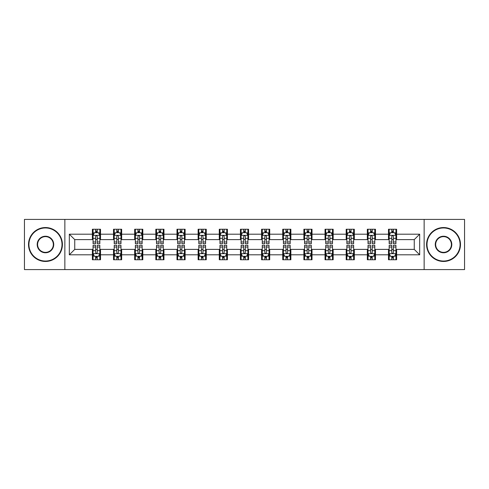 <?xml version="1.0" encoding="UTF-8"?>
<svg xmlns="http://www.w3.org/2000/svg" width="489" height="489" viewBox="0 0 489 489"><rect width="100%" height="100%" fill="white"/><g stroke="black" fill="none" stroke-linecap="round" stroke-linejoin="round"><path stroke-width="0.73" d="M424.146 269.586L464.55 269.586L464.55 219.414L424.146 219.414L424.146 269.586L64.854 269.586L64.854 219.414L24.45 219.414L24.45 269.586L64.854 269.586M424.146 219.414L64.854 219.414M396.622 234.194L396.622 229.249L388.486 229.249L388.486 234.194L375.473 234.194L375.473 229.249L367.337 229.249L367.337 234.194L354.323 234.194L354.323 229.249L346.188 229.249L346.188 234.194L333.168 234.194L333.168 229.249L325.038 229.249L325.038 234.194L312.019 234.194L312.019 229.249L303.883 229.249L303.883 234.194L290.869 234.194L290.869 229.249L282.734 229.249L282.734 234.194L269.72 234.194L269.72 229.249L261.584 229.249L261.584 234.194L248.565 234.194L248.565 229.249L240.435 229.249L240.435 234.194L227.416 234.194L227.416 229.249L219.28 229.249L219.28 234.194L206.266 234.194L206.266 229.249L198.131 229.249L198.131 234.194L185.117 234.194L185.117 229.249L176.981 229.249L176.981 234.194L163.962 234.194L163.962 229.249L155.832 229.249L155.832 234.194L142.812 234.194L142.812 229.249L134.677 229.249L134.677 234.194L121.663 234.194L121.663 229.249L113.527 229.249L113.527 234.194L100.514 234.194L100.514 229.249L92.378 229.249L92.378 234.194L69.328 234.194L69.328 254.806L74.75 249.384L92.378 249.384L92.378 259.751L100.514 259.751L100.514 249.384L113.527 249.384L113.527 259.751L121.663 259.751L121.663 249.384L134.677 249.384L134.677 259.751L142.812 259.751L142.812 249.384L155.832 249.384L155.832 259.751L163.962 259.751L163.962 249.384L176.981 249.384L176.981 259.751L185.117 259.751L185.117 249.384L198.131 249.384L198.131 259.751L206.266 259.751L206.266 249.384L219.28 249.384L219.28 259.751L227.416 259.751L227.416 249.384L240.435 249.384L240.435 259.751L248.565 259.751L248.565 249.384L261.584 249.384L261.584 259.751L269.72 259.751L269.72 249.384L282.734 249.384L282.734 259.751L290.869 259.751L290.869 249.384L303.883 249.384L303.883 259.751L312.019 259.751L312.019 249.384L325.038 249.384L325.038 259.751L333.168 259.751L333.168 249.384L346.188 249.384L346.188 259.751L354.323 259.751L354.323 249.384L367.337 249.384L367.337 259.751L375.473 259.751L375.473 249.384L388.486 249.384L388.486 259.751L396.622 259.751L396.622 249.384L414.25 249.384L414.25 239.616L396.622 239.616L396.622 234.194L419.672 234.194L419.672 254.806L396.622 254.806M388.486 254.806L375.473 254.806M367.337 254.806L354.323 254.806M346.188 254.806L333.168 254.806M325.038 254.806L312.019 254.806M303.883 254.806L290.869 254.806M282.734 254.806L269.72 254.806M261.584 254.806L248.565 254.806M240.435 254.806L227.416 254.806M219.28 254.806L206.266 254.806M198.131 254.806L185.117 254.806M176.981 254.806L163.962 254.806M155.832 254.806L142.812 254.806M134.677 254.806L121.663 254.806M113.527 254.806L100.514 254.806M92.378 254.806L69.328 254.806M388.486 234.194L388.486 239.616L375.473 239.616L375.473 234.194M367.337 234.194L367.337 239.616L354.323 239.616L354.323 234.194M346.188 234.194L346.188 239.616L333.168 239.616L333.168 234.194M325.038 234.194L325.038 239.616L312.019 239.616L312.019 234.194M303.883 234.194L303.883 239.616L290.869 239.616L290.869 234.194M282.734 234.194L282.734 239.616L269.72 239.616L269.72 234.194M261.584 234.194L261.584 239.616L248.565 239.616L248.565 234.194M240.435 234.194L240.435 239.616L227.416 239.616L227.416 234.194M219.28 234.194L219.28 239.616L206.266 239.616L206.266 234.194M198.131 234.194L198.131 239.616L185.117 239.616L185.117 234.194M176.981 234.194L176.981 239.616L163.962 239.616L163.962 234.194M155.832 234.194L155.832 239.616L142.812 239.616L142.812 234.194M134.677 234.194L134.677 239.616L121.663 239.616L121.663 234.194M113.527 234.194L113.527 239.616L100.514 239.616L100.514 234.194M92.378 234.194L92.378 239.616L74.75 239.616L69.328 234.194M74.75 239.616L74.75 249.384M419.672 254.806L414.25 249.384M414.25 239.616L419.672 234.194M92.378 232.636L93.057 232.636M95.63 232.636L97.256 232.636M99.835 232.636L100.514 232.636M92.378 239.482L93.057 239.482M95.63 239.482L97.256 239.482M99.835 239.482L100.514 239.482M92.378 249.518L93.057 249.518M95.63 249.518L97.256 249.518M99.835 249.518L100.514 249.518M92.378 256.364L93.057 256.364M95.63 256.364L97.256 256.364M99.835 256.364L100.514 256.364M113.527 249.518L114.206 249.518M116.779 249.518L118.411 249.518M120.985 249.518L121.663 249.518M113.527 256.364L114.206 256.364M116.779 256.364L118.411 256.364M120.985 256.364L121.663 256.364M113.527 232.636L114.206 232.636M116.779 232.636L118.411 232.636M120.985 232.636L121.663 232.636M113.527 239.482L114.206 239.482M116.779 239.482L118.411 239.482M120.985 239.482L121.663 239.482M134.677 249.518L135.355 249.518M137.935 249.518L139.561 249.518M142.134 249.518L142.812 249.518M134.677 256.364L135.355 256.364M137.935 256.364L139.561 256.364M142.134 256.364L142.812 256.364M134.677 232.636L135.355 232.636M137.935 232.636L139.561 232.636M142.134 232.636L142.812 232.636M134.677 239.482L135.355 239.482M137.935 239.482L139.561 239.482M142.134 239.482L142.812 239.482M155.832 249.518L156.504 249.518M159.084 249.518L160.71 249.518M163.283 249.518L163.962 249.518M155.832 256.364L156.504 256.364M159.084 256.364L160.71 256.364M163.283 256.364L163.962 256.364M155.832 232.636L156.504 232.636M159.084 232.636L160.71 232.636M163.283 232.636L163.962 232.636M155.832 239.482L156.504 239.482M159.084 239.482L160.71 239.482M163.283 239.482L163.962 239.482M176.981 249.518L177.66 249.518M180.233 249.518L181.859 249.518M184.439 249.518L185.117 249.518M176.981 256.364L177.66 256.364M180.233 256.364L181.859 256.364M184.439 256.364L185.117 256.364M176.981 232.636L177.66 232.636M180.233 232.636L181.859 232.636M184.439 232.636L185.117 232.636M176.981 239.482L177.66 239.482M180.233 239.482L181.859 239.482M184.439 239.482L185.117 239.482M198.131 249.518L198.809 249.518M201.382 249.518L203.014 249.518M205.588 249.518L206.266 249.518M198.131 256.364L198.809 256.364M201.382 256.364L203.014 256.364M205.588 256.364L206.266 256.364M198.131 232.636L198.809 232.636M201.382 232.636L203.014 232.636M205.588 232.636L206.266 232.636M198.131 239.482L198.809 239.482M201.382 239.482L203.014 239.482M205.588 239.482L206.266 239.482M219.28 249.518L219.958 249.518M222.538 249.518L224.164 249.518M226.737 249.518L227.416 249.518M219.28 256.364L219.958 256.364M222.538 256.364L224.164 256.364M226.737 256.364L227.416 256.364M219.28 232.636L219.958 232.636M222.538 232.636L224.164 232.636M226.737 232.636L227.416 232.636M219.28 239.482L219.958 239.482M222.538 239.482L224.164 239.482M226.737 239.482L227.416 239.482M240.435 249.518L241.108 249.518M243.687 249.518L245.313 249.518M247.892 249.518L248.565 249.518M240.435 256.364L241.108 256.364M243.687 256.364L245.313 256.364M247.892 256.364L248.565 256.364M240.435 232.636L241.108 232.636M243.687 232.636L245.313 232.636M247.892 232.636L248.565 232.636M240.435 239.482L241.108 239.482M243.687 239.482L245.313 239.482M247.892 239.482L248.565 239.482M261.584 249.518L262.263 249.518M264.836 249.518L266.462 249.518M269.042 249.518L269.72 249.518M261.584 256.364L262.263 256.364M264.836 256.364L266.462 256.364M269.042 256.364L269.72 256.364M261.584 232.636L262.263 232.636M264.836 232.636L266.462 232.636M269.042 232.636L269.72 232.636M261.584 239.482L262.263 239.482M264.836 239.482L266.462 239.482M269.042 239.482L269.72 239.482M282.734 249.518L283.412 249.518M285.986 249.518L287.618 249.518M290.191 249.518L290.869 249.518M282.734 256.364L283.412 256.364M285.986 256.364L287.618 256.364M290.191 256.364L290.869 256.364M282.734 232.636L283.412 232.636M285.986 232.636L287.618 232.636M290.191 232.636L290.869 232.636M282.734 239.482L283.412 239.482M285.986 239.482L287.618 239.482M290.191 239.482L290.869 239.482M303.883 249.518L304.561 249.518M307.141 249.518L308.767 249.518M311.34 249.518L312.019 249.518M303.883 256.364L304.561 256.364M307.141 256.364L308.767 256.364M311.34 256.364L312.019 256.364M303.883 232.636L304.561 232.636M307.141 232.636L308.767 232.636M311.34 232.636L312.019 232.636M303.883 239.482L304.561 239.482M307.141 239.482L308.767 239.482M311.34 239.482L312.019 239.482M325.038 249.518L325.717 249.518M328.29 249.518L329.916 249.518M332.496 249.518L333.168 249.518M325.038 256.364L325.717 256.364M328.29 256.364L329.916 256.364M332.496 256.364L333.168 256.364M325.038 232.636L325.717 232.636M328.29 232.636L329.916 232.636M332.496 232.636L333.168 232.636M325.038 239.482L325.717 239.482M328.29 239.482L329.916 239.482M332.496 239.482L333.168 239.482M346.188 249.518L346.866 249.518M349.439 249.518L351.065 249.518M353.645 249.518L354.323 249.518M346.188 256.364L346.866 256.364M349.439 256.364L351.065 256.364M353.645 256.364L354.323 256.364M346.188 232.636L346.866 232.636M349.439 232.636L351.065 232.636M353.645 232.636L354.323 232.636M346.188 239.482L346.866 239.482M349.439 239.482L351.065 239.482M353.645 239.482L354.323 239.482M367.337 249.518L368.015 249.518M370.589 249.518L372.221 249.518M374.794 249.518L375.473 249.518M367.337 256.364L368.015 256.364M370.589 256.364L372.221 256.364M374.794 256.364L375.473 256.364M367.337 232.636L368.015 232.636M370.589 232.636L372.221 232.636M374.794 232.636L375.473 232.636M367.337 239.482L368.015 239.482M370.589 239.482L372.221 239.482M374.794 239.482L375.473 239.482M388.486 249.518L389.165 249.518M391.744 249.518L393.37 249.518M395.943 249.518L396.622 249.518M388.486 256.364L389.165 256.364M391.744 256.364L393.37 256.364M395.943 256.364L396.622 256.364M388.486 232.636L389.165 232.636M391.744 232.636L393.37 232.636M395.943 232.636L396.622 232.636M388.486 239.482L389.165 239.482M391.744 239.482L393.37 239.482M395.943 239.482L396.622 239.482M97.256 231.01L95.63 231.01M99.835 241.988L97.256 241.988L97.256 243.687L99.835 243.687L99.835 235.417L98.478 232.703L94.408 232.703L93.057 235.417L93.057 243.687L95.63 243.687L95.63 241.988L93.057 241.988M93.057 235.417L93.057 229.249M99.835 235.417L99.835 229.249M95.63 232.703L95.63 229.249M97.256 229.249L97.256 232.703M97.256 241.988L97.256 236.431C96.718 235.386 96.174 235.386 95.63 236.431L95.63 241.988M95.63 257.99L97.256 257.99M93.057 247.012L95.63 247.012L95.63 245.313L93.057 245.313L93.057 253.583L94.408 256.297L98.478 256.297L99.835 253.583L99.835 245.313L97.256 245.313L97.256 247.012L99.835 247.012M99.835 253.583L99.835 259.751M93.057 253.583L93.057 259.751M97.256 256.297L97.256 259.751M95.63 259.751L95.63 256.297M95.63 247.012L95.63 252.568C96.174 253.614 96.712 253.614 97.256 252.568L97.256 247.012M45.465 227.96A16.54 16.54 0 0 0 28.924 244.5A16.54 16.54 0 0 0 45.465 261.04A16.54 16.54 0 0 0 62.005 244.5A16.54 16.54 0 0 0 45.465 227.96M45.465 261.45A16.95 16.95 0 0 1 28.515 244.5A16.95 16.95 0 0 1 45.465 227.55A16.95 16.95 0 0 1 62.415 244.5A16.95 16.95 0 0 1 45.465 261.45M45.465 236.23A8.27 8.27 0 0 1 53.735 244.5A8.27 8.27 0 0 1 45.465 252.77A8.27 8.27 0 0 1 37.195 244.5A8.27 8.27 0 0 1 45.465 236.23M45.465 252.367A7.867 7.867 0 0 0 53.332 244.5A7.867 7.867 0 0 0 45.465 236.633A7.867 7.867 0 0 0 37.604 244.5A7.867 7.867 0 0 0 45.465 252.367M443.535 227.96A16.54 16.54 0 0 0 426.995 244.5A16.54 16.54 0 0 0 443.535 261.04A16.54 16.54 0 0 0 460.076 244.5A16.54 16.54 0 0 0 443.535 227.96M443.535 261.45A16.95 16.95 0 0 1 426.585 244.5A16.95 16.95 0 0 1 443.535 227.55A16.95 16.95 0 0 1 460.485 244.5A16.95 16.95 0 0 1 443.535 261.45M443.535 236.23A8.27 8.27 0 0 1 451.805 244.5A8.27 8.27 0 0 1 443.535 252.77A8.27 8.27 0 0 1 435.265 244.5A8.27 8.27 0 0 1 443.535 236.23M443.535 252.367A7.867 7.867 0 0 0 451.396 244.5A7.867 7.867 0 0 0 443.535 236.633A7.867 7.867 0 0 0 435.668 244.5A7.867 7.867 0 0 0 443.535 252.367M118.411 231.01L116.779 231.01M120.985 241.988L118.411 241.988L118.411 243.687L120.985 243.687L120.985 235.417L119.628 232.703L115.563 232.703L114.206 235.417L114.206 243.687L116.779 243.687L116.779 241.988L114.206 241.988M114.206 235.417L114.206 229.249M120.985 235.417L120.985 229.249M116.779 232.703L116.779 229.249M118.411 229.249L118.411 232.703M118.411 241.988L118.411 236.431C117.867 235.386 117.323 235.386 116.779 236.431L116.779 241.988M139.561 231.01L137.935 231.01M142.134 241.988L139.561 241.988L139.561 243.687L142.134 243.687L142.134 235.417L140.777 232.703L136.712 232.703L135.355 235.417L135.355 243.687L137.935 243.687L137.935 241.988L135.355 241.988M135.355 235.417L135.355 229.249M142.134 235.417L142.134 229.249M137.935 232.703L137.935 229.249M139.561 229.249L139.561 232.703M139.561 241.988L139.561 236.431C139.017 235.386 138.473 235.386 137.935 236.431L137.935 241.988M116.779 257.99L118.411 257.99M114.206 247.012L116.779 247.012L116.779 245.313L114.206 245.313L114.206 253.583L115.563 256.297L119.628 256.297L120.985 253.583L120.985 245.313L118.411 245.313L118.411 247.012L120.985 247.012M120.985 253.583L120.985 259.751M114.206 253.583L114.206 259.751M118.411 256.297L118.411 259.751M116.779 259.751L116.779 256.297M116.779 247.012L116.779 252.568C117.323 253.614 117.867 253.614 118.411 252.568L118.411 247.012M137.935 257.99L139.561 257.99M135.355 247.012L137.935 247.012L137.935 245.313L135.355 245.313L135.355 253.583L136.712 256.297L140.777 256.297L142.134 253.583L142.134 245.313L139.561 245.313L139.561 247.012L142.134 247.012M142.134 253.583L142.134 259.751M135.355 253.583L135.355 259.751M139.561 256.297L139.561 259.751M137.935 259.751L137.935 256.297M137.935 247.012L137.935 252.568C138.473 253.614 139.017 253.614 139.561 252.568L139.561 247.012M160.71 231.01L159.084 231.01M163.283 241.988L160.71 241.988L160.71 243.687L163.283 243.687L163.283 235.417L161.932 232.703L157.861 232.703L156.504 235.417L156.504 243.687L159.084 243.687L159.084 241.988L156.504 241.988M156.504 235.417L156.504 229.249M163.283 235.417L163.283 229.249M159.084 232.703L159.084 229.249M160.71 229.249L160.71 232.703M160.71 241.988L160.71 236.431C160.166 235.386 159.628 235.386 159.084 236.431L159.084 241.988M181.859 231.01L180.233 231.01M184.439 241.988L181.859 241.988L181.859 243.687L184.439 243.687L184.439 235.417L183.082 232.703L179.017 232.703L177.66 235.417L177.66 243.687L180.233 243.687L180.233 241.988L177.66 241.988M177.66 235.417L177.66 229.249M184.439 235.417L184.439 229.249M180.233 232.703L180.233 229.249M181.859 229.249L181.859 232.703M181.859 241.988L181.859 236.431C181.321 235.386 180.777 235.386 180.233 236.431L180.233 241.988M203.014 231.01L201.382 231.01M205.588 241.988L203.014 241.988L203.014 243.687L205.588 243.687L205.588 235.417L204.231 232.703L200.166 232.703L198.809 235.417L198.809 243.687L201.382 243.687L201.382 241.988L198.809 241.988M198.809 235.417L198.809 229.249M205.588 235.417L205.588 229.249M201.382 232.703L201.382 229.249M203.014 229.249L203.014 232.703M203.014 241.988L203.014 236.431C202.47 235.386 201.926 235.386 201.382 236.431L201.382 241.988M159.084 257.99L160.71 257.99M156.504 247.012L159.084 247.012L159.084 245.313L156.504 245.313L156.504 253.583L157.861 256.297L161.932 256.297L163.283 253.583L163.283 245.313L160.71 245.313L160.71 247.012L163.283 247.012M163.283 253.583L163.283 259.751M156.504 253.583L156.504 259.751M160.71 256.297L160.71 259.751M159.084 259.751L159.084 256.297M159.084 247.012L159.084 252.568C159.622 253.614 160.166 253.614 160.71 252.568L160.71 247.012M180.233 257.99L181.859 257.99M177.66 247.012L180.233 247.012L180.233 245.313L177.66 245.313L177.66 253.583L179.017 256.297L183.082 256.297L184.439 253.583L184.439 245.313L181.859 245.313L181.859 247.012L184.439 247.012M184.439 253.583L184.439 259.751M177.66 253.583L177.66 259.751M181.859 256.297L181.859 259.751M180.233 259.751L180.233 256.297M180.233 247.012L180.233 252.568C180.777 253.614 181.315 253.614 181.859 252.568L181.859 247.012M201.382 257.99L203.014 257.99M198.809 247.012L201.382 247.012L201.382 245.313L198.809 245.313L198.809 253.583L200.166 256.297L204.231 256.297L205.588 253.583L205.588 245.313L203.014 245.313L203.014 247.012L205.588 247.012M205.588 253.583L205.588 259.751M198.809 253.583L198.809 259.751M203.014 256.297L203.014 259.751M201.382 259.751L201.382 256.297M201.382 247.012L201.382 252.568C201.926 253.614 202.47 253.614 203.014 252.568L203.014 247.012M224.164 231.01L222.538 231.01M226.737 241.988L224.164 241.988L224.164 243.687L226.737 243.687L226.737 235.417L225.38 232.703L221.315 232.703L219.958 235.417L219.958 243.687L222.538 243.687L222.538 241.988L219.958 241.988M219.958 235.417L219.958 229.249M226.737 235.417L226.737 229.249M222.538 232.703L222.538 229.249M224.164 229.249L224.164 232.703M224.164 241.988L224.164 236.431C223.62 235.386 223.076 235.386 222.538 236.431L222.538 241.988M222.538 257.99L224.164 257.99M219.958 247.012L222.538 247.012L222.538 245.313L219.958 245.313L219.958 253.583L221.315 256.297L225.38 256.297L226.737 253.583L226.737 245.313L224.164 245.313L224.164 247.012L226.737 247.012M226.737 253.583L226.737 259.751M219.958 253.583L219.958 259.751M224.164 256.297L224.164 259.751M222.538 259.751L222.538 256.297M222.538 247.012L222.538 252.568C223.076 253.614 223.62 253.614 224.164 252.568L224.164 247.012M245.313 231.01L243.687 231.01M247.892 241.988L245.313 241.988L245.313 243.687L247.892 243.687L247.892 235.417L246.535 232.703L242.465 232.703L241.108 235.417L241.108 243.687L243.687 243.687L243.687 241.988L241.108 241.988M241.108 235.417L241.108 229.249M247.892 235.417L247.892 229.249M243.687 232.703L243.687 229.249M245.313 229.249L245.313 232.703M245.313 241.988L245.313 236.431C244.769 235.386 244.231 235.386 243.687 236.431L243.687 241.988M243.687 257.99L245.313 257.99M241.108 247.012L243.687 247.012L243.687 245.313L241.108 245.313L241.108 253.583L242.465 256.297L246.535 256.297L247.892 253.583L247.892 245.313L245.313 245.313L245.313 247.012L247.892 247.012M247.892 253.583L247.892 259.751M241.108 253.583L241.108 259.751M245.313 256.297L245.313 259.751M243.687 259.751L243.687 256.297M243.687 247.012L243.687 252.568C244.231 253.614 244.769 253.614 245.313 252.568L245.313 247.012M266.462 231.01L264.836 231.01M269.042 241.988L266.462 241.988L266.462 243.687L269.042 243.687L269.042 235.417L267.685 232.703L263.62 232.703L262.263 235.417L262.263 243.687L264.836 243.687L264.836 241.988L262.263 241.988M262.263 235.417L262.263 229.249M269.042 235.417L269.042 229.249M264.836 232.703L264.836 229.249M266.462 229.249L266.462 232.703M266.462 241.988L266.462 236.431C265.924 235.386 265.38 235.386 264.836 236.431L264.836 241.988M264.836 257.99L266.462 257.99M262.263 247.012L264.836 247.012L264.836 245.313L262.263 245.313L262.263 253.583L263.62 256.297L267.685 256.297L269.042 253.583L269.042 245.313L266.462 245.313L266.462 247.012L269.042 247.012M269.042 253.583L269.042 259.751M262.263 253.583L262.263 259.751M266.462 256.297L266.462 259.751M264.836 259.751L264.836 256.297M264.836 247.012L264.836 252.568C265.38 253.614 265.924 253.614 266.462 252.568L266.462 247.012M287.618 231.01L285.986 231.01M290.191 241.988L287.618 241.988L287.618 243.687L290.191 243.687L290.191 235.417L288.834 232.703L284.769 232.703L283.412 235.417L283.412 243.687L285.986 243.687L285.986 241.988L283.412 241.988M283.412 235.417L283.412 229.249M290.191 235.417L290.191 229.249M285.986 232.703L285.986 229.249M287.618 229.249L287.618 232.703M287.618 241.988L287.618 236.431C287.074 235.386 286.53 235.386 285.986 236.431L285.986 241.988M285.986 257.99L287.618 257.99M283.412 247.012L285.986 247.012L285.986 245.313L283.412 245.313L283.412 253.583L284.769 256.297L288.834 256.297L290.191 253.583L290.191 245.313L287.618 245.313L287.618 247.012L290.191 247.012M290.191 253.583L290.191 259.751M283.412 253.583L283.412 259.751M287.618 256.297L287.618 259.751M285.986 259.751L285.986 256.297M285.986 247.012L285.986 252.568C286.53 253.614 287.074 253.614 287.618 252.568L287.618 247.012M308.767 231.01L307.141 231.01M311.34 241.988L308.767 241.988L308.767 243.687L311.34 243.687L311.34 235.417L309.983 232.703L305.918 232.703L304.561 235.417L304.561 243.687L307.141 243.687L307.141 241.988L304.561 241.988M304.561 235.417L304.561 229.249M311.34 235.417L311.34 229.249M307.141 232.703L307.141 229.249M308.767 229.249L308.767 232.703M308.767 241.988L308.767 236.431C308.223 235.386 307.685 235.386 307.141 236.431L307.141 241.988M307.141 257.99L308.767 257.99M304.561 247.012L307.141 247.012L307.141 245.313L304.561 245.313L304.561 253.583L305.918 256.297L309.983 256.297L311.34 253.583L311.34 245.313L308.767 245.313L308.767 247.012L311.34 247.012M311.34 253.583L311.34 259.751M304.561 253.583L304.561 259.751M308.767 256.297L308.767 259.751M307.141 259.751L307.141 256.297M307.141 247.012L307.141 252.568C307.679 253.614 308.223 253.614 308.767 252.568L308.767 247.012M329.916 231.01L328.29 231.01M332.496 241.988L329.916 241.988L329.916 243.687L332.496 243.687L332.496 235.417L331.139 232.703L327.068 232.703L325.717 235.417L325.717 243.687L328.29 243.687L328.29 241.988L325.717 241.988M325.717 235.417L325.717 229.249M332.496 235.417L332.496 229.249M328.29 232.703L328.29 229.249M329.916 229.249L329.916 232.703M329.916 241.988L329.916 236.431C329.378 235.386 328.834 235.386 328.29 236.431L328.29 241.988M328.29 257.99L329.916 257.99M325.717 247.012L328.29 247.012L328.29 245.313L325.717 245.313L325.717 253.583L327.068 256.297L331.139 256.297L332.496 253.583L332.496 245.313L329.916 245.313L329.916 247.012L332.496 247.012M332.496 253.583L332.496 259.751M325.717 253.583L325.717 259.751M329.916 256.297L329.916 259.751M328.29 259.751L328.29 256.297M328.29 247.012L328.29 252.568C328.834 253.614 329.372 253.614 329.916 252.568L329.916 247.012M351.065 231.01L349.439 231.01M353.645 241.988L351.065 241.988L351.065 243.687L353.645 243.687L353.645 235.417L352.288 232.703L348.223 232.703L346.866 235.417L346.866 243.687L349.439 243.687L349.439 241.988L346.866 241.988M346.866 235.417L346.866 229.249M353.645 235.417L353.645 229.249M349.439 232.703L349.439 229.249M351.065 229.249L351.065 232.703M351.065 241.988L351.065 236.431C350.527 235.386 349.983 235.386 349.439 236.431L349.439 241.988M349.439 257.99L351.065 257.99M346.866 247.012L349.439 247.012L349.439 245.313L346.866 245.313L346.866 253.583L348.223 256.297L352.288 256.297L353.645 253.583L353.645 245.313L351.065 245.313L351.065 247.012L353.645 247.012M353.645 253.583L353.645 259.751M346.866 253.583L346.866 259.751M351.065 256.297L351.065 259.751M349.439 259.751L349.439 256.297M349.439 247.012L349.439 252.568C349.983 253.614 350.527 253.614 351.065 252.568L351.065 247.012M372.221 231.01L370.589 231.01M374.794 241.988L372.221 241.988L372.221 243.687L374.794 243.687L374.794 235.417L373.437 232.703L369.372 232.703L368.015 235.417L368.015 243.687L370.589 243.687L370.589 241.988L368.015 241.988M368.015 235.417L368.015 229.249M374.794 235.417L374.794 229.249M370.589 232.703L370.589 229.249M372.221 229.249L372.221 232.703M372.221 241.988L372.221 236.431C371.677 235.386 371.133 235.386 370.589 236.431L370.589 241.988M370.589 257.99L372.221 257.99M368.015 247.012L370.589 247.012L370.589 245.313L368.015 245.313L368.015 253.583L369.372 256.297L373.437 256.297L374.794 253.583L374.794 245.313L372.221 245.313L372.221 247.012L374.794 247.012M374.794 253.583L374.794 259.751M368.015 253.583L368.015 259.751M372.221 256.297L372.221 259.751M370.589 259.751L370.589 256.297M370.589 247.012L370.589 252.568C371.133 253.614 371.677 253.614 372.221 252.568L372.221 247.012M393.37 231.01L391.744 231.01M395.943 241.988L393.37 241.988L393.37 243.687L395.943 243.687L395.943 235.417L394.592 232.703L390.522 232.703L389.165 235.417L389.165 243.687L391.744 243.687L391.744 241.988L389.165 241.988M389.165 235.417L389.165 229.249M395.943 235.417L395.943 229.249M391.744 232.703L391.744 229.249M393.37 229.249L393.37 232.703M393.37 241.988L393.37 236.431C392.826 235.386 392.288 235.386 391.744 236.431L391.744 241.988M391.744 257.99L393.37 257.99M389.165 247.012L391.744 247.012L391.744 245.313L389.165 245.313L389.165 253.583L390.522 256.297L394.592 256.297L395.943 253.583L395.943 245.313L393.37 245.313L393.37 247.012L395.943 247.012M395.943 253.583L395.943 259.751M389.165 253.583L389.165 259.751M393.37 256.297L393.37 259.751M391.744 259.751L391.744 256.297M391.744 247.012L391.744 252.568C392.282 253.614 392.826 253.614 393.37 252.568L393.37 247.012M99.799 235.35L93.087 235.35M93.057 232.868L94.328 232.868M98.558 232.868L99.835 232.868M95.63 238.351L93.057 238.351M99.835 238.351L97.256 238.351M97.256 231.872L95.63 231.872M93.087 253.65L99.799 253.65M99.835 256.132L98.558 256.132M94.328 256.132L93.057 256.132M97.256 250.649L99.835 250.649M93.057 250.649L95.63 250.649M95.63 257.128L97.256 257.128M120.948 235.35L114.237 235.35M114.206 232.868L115.477 232.868M119.707 232.868L120.985 232.868M116.779 238.351L114.206 238.351M120.985 238.351L118.411 238.351M118.411 231.872L116.779 231.872M142.103 235.35L135.392 235.35M135.355 232.868L136.633 232.868M140.863 232.868L142.134 232.868M137.935 238.351L135.355 238.351M142.134 238.351L139.561 238.351M139.561 231.872L137.935 231.872M114.237 253.65L120.948 253.65M120.985 256.132L119.707 256.132M115.477 256.132L114.206 256.132M118.411 250.649L120.985 250.649M114.206 250.649L116.779 250.649M116.779 257.128L118.411 257.128M135.392 253.65L142.103 253.65M142.134 256.132L140.863 256.132M136.633 256.132L135.355 256.132M139.561 250.649L142.134 250.649M135.355 250.649L137.935 250.649M137.935 257.128L139.561 257.128M163.253 235.35L156.541 235.35M156.504 232.868L157.782 232.868M162.012 232.868L163.283 232.868M159.084 238.351L156.504 238.351M163.283 238.351L160.71 238.351M160.71 231.872L159.084 231.872M184.402 235.35L177.69 235.35M177.66 232.868L178.931 232.868M183.161 232.868L184.439 232.868M180.233 238.351L177.66 238.351M184.439 238.351L181.859 238.351M181.859 231.872L180.233 231.872M205.551 235.35L198.84 235.35M198.809 232.868L200.08 232.868M204.316 232.868L205.588 232.868M201.382 238.351L198.809 238.351M205.588 238.351L203.014 238.351M203.014 231.872L201.382 231.872M156.541 253.65L163.253 253.65M163.283 256.132L162.012 256.132M157.782 256.132L156.504 256.132M160.71 250.649L163.283 250.649M156.504 250.649L159.084 250.649M159.084 257.128L160.71 257.128M177.69 253.65L184.402 253.65M184.439 256.132L183.161 256.132M178.931 256.132L177.66 256.132M181.859 250.649L184.439 250.649M177.66 250.649L180.233 250.649M180.233 257.128L181.859 257.128M198.84 253.65L205.551 253.65M205.588 256.132L204.316 256.132M200.08 256.132L198.809 256.132M203.014 250.649L205.588 250.649M198.809 250.649L201.382 250.649M201.382 257.128L203.014 257.128M226.707 235.35L219.995 235.35M219.958 232.868L221.236 232.868M225.466 232.868L226.737 232.868M222.538 238.351L219.958 238.351M226.737 238.351L224.164 238.351M224.164 231.872L222.538 231.872M219.995 253.65L226.707 253.65M226.737 256.132L225.466 256.132M221.236 256.132L219.958 256.132M224.164 250.649L226.737 250.649M219.958 250.649L222.538 250.649M222.538 257.128L224.164 257.128M247.856 235.35L241.144 235.35M241.108 232.868L242.385 232.868M246.615 232.868L247.892 232.868M243.687 238.351L241.108 238.351M247.892 238.351L245.313 238.351M245.313 231.872L243.687 231.872M241.144 253.65L247.856 253.65M247.892 256.132L246.615 256.132M242.385 256.132L241.108 256.132M245.313 250.649L247.892 250.649M241.108 250.649L243.687 250.649M243.687 257.128L245.313 257.128M269.005 235.35L262.293 235.35M262.263 232.868L263.534 232.868M267.764 232.868L269.042 232.868M264.836 238.351L262.263 238.351M269.042 238.351L266.462 238.351M266.462 231.872L264.836 231.872M262.293 253.65L269.005 253.65M269.042 256.132L267.764 256.132M263.534 256.132L262.263 256.132M266.462 250.649L269.042 250.649M262.263 250.649L264.836 250.649M264.836 257.128L266.462 257.128M290.16 235.35L283.449 235.35M283.412 232.868L284.684 232.868M288.92 232.868L290.191 232.868M285.986 238.351L283.412 238.351M290.191 238.351L287.618 238.351M287.618 231.872L285.986 231.872M283.449 253.65L290.16 253.65M290.191 256.132L288.92 256.132M284.684 256.132L283.412 256.132M287.618 250.649L290.191 250.649M283.412 250.649L285.986 250.649M285.986 257.128L287.618 257.128M311.31 235.35L304.598 235.35M304.561 232.868L305.839 232.868M310.069 232.868L311.34 232.868M307.141 238.351L304.561 238.351M311.34 238.351L308.767 238.351M308.767 231.872L307.141 231.872M304.598 253.65L311.31 253.65M311.34 256.132L310.069 256.132M305.839 256.132L304.561 256.132M308.767 250.649L311.34 250.649M304.561 250.649L307.141 250.649M307.141 257.128L308.767 257.128M332.459 235.35L325.747 235.35M325.717 232.868L326.988 232.868M331.218 232.868L332.496 232.868M328.29 238.351L325.717 238.351M332.496 238.351L329.916 238.351M329.916 231.872L328.29 231.872M325.747 253.65L332.459 253.65M332.496 256.132L331.218 256.132M326.988 256.132L325.717 256.132M329.916 250.649L332.496 250.649M325.717 250.649L328.29 250.649M328.29 257.128L329.916 257.128M353.608 235.35L346.897 235.35M346.866 232.868L348.137 232.868M352.367 232.868L353.645 232.868M349.439 238.351L346.866 238.351M353.645 238.351L351.065 238.351M351.065 231.872L349.439 231.872M346.897 253.65L353.608 253.65M353.645 256.132L352.367 256.132M348.137 256.132L346.866 256.132M351.065 250.649L353.645 250.649M346.866 250.649L349.439 250.649M349.439 257.128L351.065 257.128M374.763 235.35L368.052 235.35M368.015 232.868L369.293 232.868M373.523 232.868L374.794 232.868M370.589 238.351L368.015 238.351M374.794 238.351L372.221 238.351M372.221 231.872L370.589 231.872M368.052 253.65L374.763 253.65M374.794 256.132L373.523 256.132M369.293 256.132L368.015 256.132M372.221 250.649L374.794 250.649M368.015 250.649L370.589 250.649M370.589 257.128L372.221 257.128M395.913 235.35L389.201 235.35M389.165 232.868L390.442 232.868M394.672 232.868L395.943 232.868M391.744 238.351L389.165 238.351M395.943 238.351L393.37 238.351M393.37 231.872L391.744 231.872M389.201 253.65L395.913 253.65M395.943 256.132L394.672 256.132M390.442 256.132L389.165 256.132M393.37 250.649L395.943 250.649M389.165 250.649L391.744 250.649M391.744 257.128L393.37 257.128"/></g></svg>
